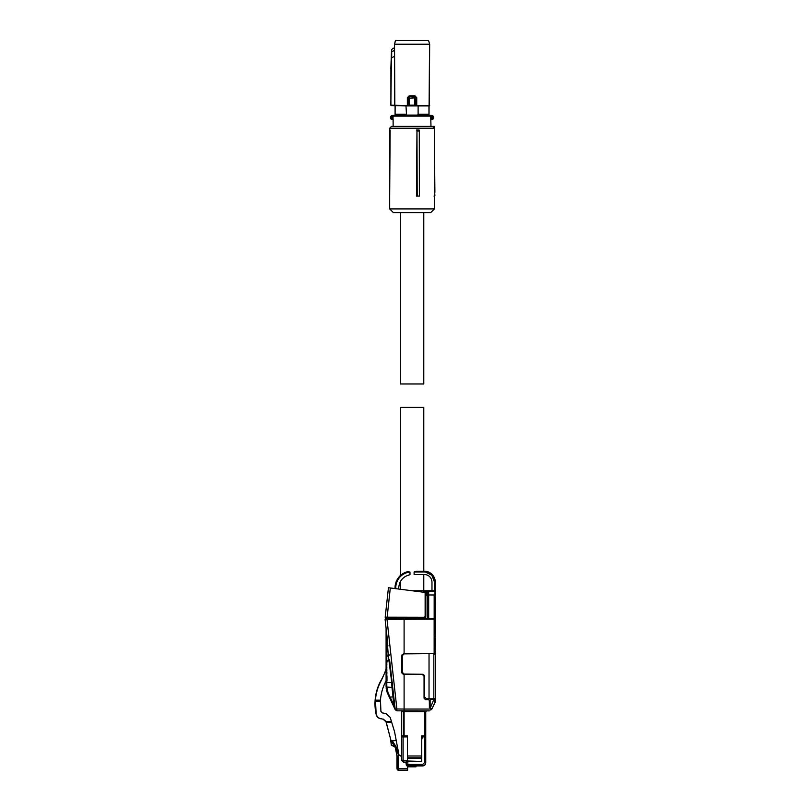 <?xml version="1.0" encoding="UTF-8"?>
<svg xmlns="http://www.w3.org/2000/svg" width="811" height="811" viewBox="0 0 811 811"><rect width="100%" height="100%" fill="white"/><g stroke="black" fill="none" stroke-linecap="round" stroke-linejoin="round"><path stroke-width="1.22" d="M393.122 126.384L393.122 119.045L392.372 119.045L393.122 119.775L391.601 119.511A2.2 2.2 0 0 1 391.601 115.649L392.656 115.375L392.311 116.155M392.514 119.045L392.129 119.714A2.2 2.2 0 0 1 391.601 119.511L392.372 119.045M392.129 115.436A2.2 2.2 0 0 0 391.601 115.649L391.956 116.287L392.656 115.375L412.049 115.375L393.751 115.375A0.73 0.72 90 0 0 393.031 116.115L393.031 119.045A0.73 0.72 -90 0 0 393.122 119.399M412.049 115.375L430.023 115.375A0.73 0.71 90 0 1 430.732 116.115L430.976 126.384M392.129 119.714L392.656 119.775M428.958 114.28L418.111 114.28L418.111 105.917L428.958 105.917L428.978 115.375L431.969 115.436A2.2 2.2 0 0 1 431.969 119.714L431.442 119.775L431.797 119.004C433.246 118.051 433.246 117.108 431.797 116.155L431.442 115.375L430.023 115.375M392.656 115.375L393.751 115.375M432.496 115.649A2.2 2.2 0 0 1 432.496 119.511M429.009 115.375L429.577 44.22L394.521 44.22L394.845 105.886L390.841 105.237L391.531 49.623L390.841 68.874M417.564 115.101L406.534 115.101L417.564 115.101L418.111 114.28M406.534 115.101L405.987 105.917L391.176 105.602M395.089 105.947L395.089 115.375L395.139 105.917M431.969 119.714L431.969 115.436M408.47 105.612L414.654 105.531M418.111 105.917L405.987 105.917M405.987 114.28L395.139 114.28M429.323 105.917L429.658 44.22L428.593 40.55L429.658 44.22M429.242 105.866L416.651 105.866L416.063 105.42L416.063 97.665L416.742 97.665L414.979 95.85L415.131 96.762L408.967 96.762L408.034 97.665L408.034 105.42L407.446 105.866L394.521 105.501L394.521 56.233L391.662 57.885L390.912 68.915L390.912 105.207L407.355 105.501L407.355 97.665L409.028 96.823L415.07 96.823L415.992 97.736L409.403 98.283L408.105 97.746L409.119 95.85L407.355 97.665M415.627 105.612L415.992 97.746L415.09 96.844L414.695 98.283L414.695 105.166L409.403 105.166L409.008 96.844M408.105 97.746L408.105 105.248L409.443 105.531M395.504 40.55L394.521 44.22L395.423 40.55L428.593 40.55M394.44 47.717L391.693 49.309L394.46 47.727L394.44 44.22M394.46 47.727L394.521 56.233M415.992 97.736L415.09 96.844M391.693 49.309L391.662 57.885M391.49 51.914L394.501 50.323M416.966 131.007L416.499 196.069L419.378 196.069L419.297 131.007L416.966 131.007L417.209 196.069M434.422 128.219L434.422 208.914L389.675 208.914L389.675 128.219L434.422 128.219L432.587 126.384L391.51 126.384L389.675 128.219M419.297 131.007L419.155 130.054L416.499 130.054M389.675 208.914L393.345 212.583L430.753 212.583L434.422 208.914M434.422 192.41L434.919 195.147L434.007 196.069M434.422 137.982L434.422 164.897M431.533 126.384L434.321 126.384L434.341 128.128M390.121 130.054L389.675 196.069M434.422 195.978A0.912 0.912 0 0 0 434.919 195.157L434.422 195.157M434.899 192.41L434.655 164.897M434.321 126.384L433.409 126.384M400.31 212.583L400.31 383.978L423.788 383.978L423.788 212.583M400.066 618.56L423.494 618.448M400.066 618.195L409.241 618.114L400.918 618.448M423.494 592.212L423.494 590.753L412.069 590.753M426.85 618.448L425.065 618.185M426.85 618.205L427.579 618.448L427.579 591.483A0.73 0.73 0 0 0 426.85 590.753L434.919 590.753L435.649 591.483L435.588 618.996M409.241 618.114L401.891 618.175L409.241 618.114M425.065 592.415L425.065 591.483L423.494 590.753L425.745 590.753M424.315 590.753L426.85 590.753L426.85 591.483L427.579 591.483L426.85 590.753M427.579 595.213L425.856 595.223M400.066 618.479L388.692 618.58M434.544 590.753L434.544 582.166L435.284 582.166A10.989 10.989 0 0 0 425.217 571.218L416.601 571.218L414.117 571.958L414.117 574.523L425.217 574.523C429.394 575.374 431.655 577.919 431.979 582.166L431.979 590.753L434.919 590.753L435.649 591.483A0.73 0.73 0 0 0 434.919 590.753L434.919 618.448A0.73 0.73 0 0 1 435.608 619.178L435.608 653.362L434.149 653.372L434.149 619.178L385.103 619.422L385.823 618.611L385.103 619.422L385.823 618.611L385.103 619.422L385.823 618.611L404.101 618.448L404.101 653.636L434.149 653.372M422.237 674.377L424.062 676.212L422.237 674.377L403.138 674.215L401.678 672.745L401.678 655.116L404.101 653.636M430.144 706.442L429.303 707.719M434.544 698.778L434.544 699.447M426.474 698.778L424.65 696.943L426.474 698.778L433.834 698.778L433.834 653.707L429.029 653.656L404.091 653.879L429.029 653.656L429.029 698.778M404.091 674.093L402.266 672.258L404.091 674.093L423.19 674.265L424.65 675.725L424.65 696.943M402.266 655.714L404.091 653.879L402.266 655.714L402.266 672.258M428.573 699.69L429.303 700.43L428.573 699.69L425.522 699.69L424.062 698.23L424.062 676.212M433.834 653.707L435.649 654.447L435.649 698.048L433.834 698.778M387.962 618.59L386.604 618.6L387.962 618.59M434.878 618.448L404.101 618.448M430.144 708.135L430.144 699.406L435.649 699.457L435.649 700.745L433.814 700.745L435.466 701.535L431.928 708.926L435.649 700.745A1.835 1.835 0 0 1 435.466 701.535M429.414 707.557L429.303 700.43M434.919 648.587L435.649 649.327L435.649 638.064M435.649 649.327L435.649 637.223M435.284 635.53L435.649 636.159L435.284 635.53M435.649 637.334L435.649 636.159M434.919 698.778L435.649 698.048M387.516 641.116L385.103 619.422A0.73 0.73 0 0 1 385.823 618.611M387.476 640.822L386.786 640.964L386.786 645.992L386.087 646.063L386.087 628.302L386.087 646.063L386.087 628.302L388.317 655.308L388.895 660.083L389.594 659.86L395.241 709.757L387.455 693.081L389.402 697.257L393.69 696.73L392.625 687.16L391.926 686.846L393.923 705.205L394.612 705.053L395.079 709.189L396.883 708.986L396.903 710.821L395.241 709.757M429.303 710.882L396.903 710.821M424.335 710.882L424.335 711.612L404.101 711.612L404.101 709.047L396.883 708.986L386.918 618.6M404.101 710.882L404.101 674.225M388.895 660.083L391.733 682.568L392.342 682.457M389.108 655.47A0.73 0.537 173.7 0 1 388.408 656.089L386.796 656.109L386.786 660.722L389.726 660.985M386.847 670.575L386.087 672.055L386.087 669.886L386.087 678.604L386.087 662.922L386.087 663.864L386.959 663.986L386.087 665.983L386.087 666.916L386.918 666.946L386.087 668.963L386.087 669.886L386.948 669.937L386.087 672.055L386.087 673.008L386.948 673.059L386.087 675.178L386.087 676.151L386.979 676.293L386.087 678.391L386.087 679.365L386.979 679.506L386.786 682.507L391.733 682.568L391.926 686.846M404.101 735.82L404.101 711.612L403.351 711.612L403.351 710.872L400.806 710.852A0.73 0.73 0 0 1 401.536 711.582L401.536 735.82L407.406 735.82L407.406 755.994L421.71 755.994L421.71 735.82L425.745 735.82L425.734 736.885L421.71 736.935L425.745 736.915L421.71 736.368M421.71 757.099L420.98 758.386M430.276 709.96A1.835 1.835 0 0 0 431.928 708.926L430.276 709.96A1.835 1.835 0 0 0 431.928 708.926L430.276 708.135L433.814 699.437M426.474 710.882L425.745 711.612A0.73 0.73 0 0 1 426.474 710.882L425.745 711.612L425.745 735.82M386.979 679.506L386.087 681.615L386.087 682.538L386.786 682.507L386.786 687.059L392.656 687.444M386.087 682.538L386.087 686.633L386.786 687.059L388.094 692.898L393.923 705.205L394.967 709.017M408.136 757.829L407.406 757.099L408.136 757.829L420.98 757.829M407.406 758.386L421.71 758.386M416.104 765.766L422.815 765.898C424.589 765.726 425.572 764.753 425.745 762.969L425.745 736.885L421.71 736.347M422.815 764.337L424.356 762.796L425.745 762.827C425.572 764.611 424.589 765.584 422.815 765.766L422.815 764.337L407.842 764.337L407.842 765.726L422.815 765.726C424.589 765.554 425.572 764.57 425.745 762.796L425.745 736.935L422.44 736.925L421.71 739.662L421.71 761.499L407.842 761.499L407.842 764.337L406.423 764.54L407.821 765.807L406.433 764.347M425.745 736.885L424.356 736.935L424.356 762.796M394.612 705.053L394.288 702.103M388.033 645.84L386.786 645.992L386.796 656.109L386.087 656.646L386.087 646.063L386.087 666.956L386.087 655.856L386.087 660.752L387.648 661.573L386.087 662.922L386.087 660.752L386.583 660.965M386.979 676.293L386.979 680.723L386.239 681.402M386.087 669.927L386.087 663.864L386.786 663.824L386.776 661.735L387.648 661.573L386.979 661.34M386.959 663.986L386.269 665.76M386.594 664.057L386.756 665.03M386.918 666.946L386.269 668.73M386.948 669.937L386.239 671.843M386.786 668.315L386.776 670.981M386.766 674.012L386.239 674.965M386.766 673.302L386.776 674.103M386.786 674.478L386.979 677.509L386.239 678.189M402.266 736.743L403.108 736.935L403.108 760.221L407.406 760.667L405.966 762.056L406.443 762.533L407.406 760.982L421.71 761.499M386.847 673.698L386.087 674.762M386.087 672.055L386.087 666.916L386.746 667.899M386.127 687.981L387.05 692.118M386.087 663.864L386.087 669.024M386.087 669.774L381.464 680.165C377.987 686.39 375.969 693.05 375.432 700.157L376.192 714.562A48.275 48.275 0 0 1 381.231 680.034A60.278 60.278 0 0 0 386.087 668.984L386.087 666.916M386.087 675.178L386.087 673.008L386.604 673.171M386.867 680.125L386.087 681.615L386.087 676.151L386.594 676.344M388.094 692.898L387.455 693.081L386.31 689.441M402.266 735.82L402.266 736.915L407.406 736.915M407.406 760.667L407.406 736.935L401.709 736.935L401.709 760.221L403.543 762.056L405.885 762.137L403.472 762.137L401.638 760.302L401.638 754.899L400.533 755.994L399.022 755.102L396.265 740.707L392.291 740.707L396.133 746.901L398.586 755.801L398.586 768.818L397.126 768.818L397.126 755.984L398.586 755.801M401.536 736.743L407.406 736.935M423.788 571.218L423.788 407.355L400.31 407.355L400.31 575.648M431.979 590.753L428.684 590.753L428.684 594.97L434.179 594.97L434.179 618.448M428.684 618.448L428.684 594.97M414.117 571.958L425.217 571.958L425.217 571.218A10.989 10.989 0 0 1 435.284 582.166L435.284 590.854M425.217 571.218L421.061 571.218M398.718 589.039L398.718 588.097C399.235 580.909 402.996 576.459 409.981 574.725L409.981 572.029L407.497 571.725A16.504 16.504 0 0 0 395.048 587.732L395.048 588.573M389.848 587.904L388.449 587.732L390.304 587.965L387.06 617.992L422.916 617.992L425.856 616.299L425.856 593.165L425.217 592.435L390.304 587.965M398.515 617.992L385.884 617.992M424.194 617.252L385.195 617.171L388.449 587.732L385.195 617.171A0.73 0.73 0 0 0 385.924 617.992M422.815 765.766L416.023 765.766L416.023 766.821L407.588 766.821M375.432 700.157L380.45 700.157C380.957 693.567 382.731 687.343 385.762 681.463L386.087 680.845M406.362 762.614L406.443 764.337L407.821 765.736L416.023 765.736L407.821 765.807L407.801 766.608L406.362 765.331L405.885 762.137M380.45 700.157L380.917 711.409L382.397 712.92L385.914 713.568L390.182 717.37L394.531 731.603L396.265 740.707M416.023 766.679L407.588 766.719L407.588 770.45L398.414 770.45L397.126 768.818A1.47 1.47 -135 0 0 398.586 770.278L407.588 770.278M401.709 736.915L401.536 754.899L400.431 755.994M376.334 714.39C376.953 716.691 378.402 718.1 380.673 718.617L383.147 719.215L386.036 721.902L390.72 739.47L391.307 745.056L395.413 747.367L396.133 746.901M383.147 719.215L380.673 718.617M383.258 719.104L386.016 721.455L390.72 739.47M376.192 714.562C376.821 716.812 378.271 718.211 380.562 718.739M406.423 764.54L407.801 766.679L406.362 765.331M416.945 765.898L422.815 765.898L416.945 765.898M416.104 765.898L422.815 765.898L416.104 765.898M391.561 740.707L391.561 741.994L391.561 740.707L392.291 740.707M395.292 747.306L396.954 755.994L395.464 747.235L391.561 741.862L392.291 741.619M407.588 768.818L398.586 768.818L398.414 770.45M391.561 741.994L395.393 747.266M396.954 755.994L396.954 768.98M390.618 739.49L391.307 745.056M431.584 116.115L392.372 116.115M391.956 116.287L391.956 118.872A1.47 1.47 0 0 1 391.956 116.287M431.726 119.045L430.732 119.045M429.658 105.552L416.742 105.501L416.742 97.665M391.277 68.925L390.841 105.237M409.119 95.85L414.979 95.85M423.494 617.658L423.494 618.175M425.765 618.195L425.765 616.35M426.85 595.213L426.85 591.483L425.065 591.483M435.608 619.178L434.149 619.178L434.149 618.448M429.303 709.047L404.101 709.047M425.745 711.612L424.335 711.612L424.335 735.82M386.087 655.856A0.73 0.537 180 0 1 386.796 655.318L389.016 654.69M386.786 671.356L386.948 673.059M386.786 665.344L386.604 667.078M403.351 735.82L403.351 711.612L401.536 711.582M386.786 662.273L386.269 662.699M386.229 662.425L386.229 660.955M386.087 679.365L386.594 679.557M386.239 681.311L386.239 679.577M386.786 680.419L386.786 679.74M386.239 665.476L386.239 664.077M386.766 664.898L386.766 664.209M386.259 668.416L386.259 667.129M386.087 669.886L386.604 670.048M386.259 671.488L386.259 670.109M386.766 670.89L386.766 670.18M386.259 674.61L386.259 673.231M386.239 677.864L386.239 676.364M386.786 677.205L386.786 676.516M386.786 687.292L386.087 686.876L387.455 693.081L389.402 697.257M428.684 591.483L435.649 591.483M425.217 571.958L431.837 575.222L434.544 582.166A10.259 10.259 0 0 0 425.299 571.968M409.981 572.029A15.774 15.774 0 0 0 395.788 587.732L395.788 588.664M395.788 587.732L395.048 587.732M425.136 592.425L425.136 616.705M403.108 760.221L401.638 760.302M403.543 760.667L403.472 762.137M375.351 701.292L380.369 701.292M407.801 766.608L416.023 766.608M386.016 721.455L391.429 721.455M386.269 722.378L391.713 722.378M403.351 710.872L400.837 710.852M386.888 661.746L386.087 662.922M386.847 664.604L386.087 665.983M386.827 667.585L386.087 668.963M386.867 676.901L386.087 678.391M386.087 650.087L386.087 647.33M386.087 686.876L387.455 693.081M386.847 674.184L386.847 673.181M423.788 574.523L423.788 590.753M400.31 581.72L400.31 589.242M425.745 762.969L425.603 763.871M425.177 764.712L424.65 765.249M424.143 765.584L422.815 765.898"/></g></svg>
